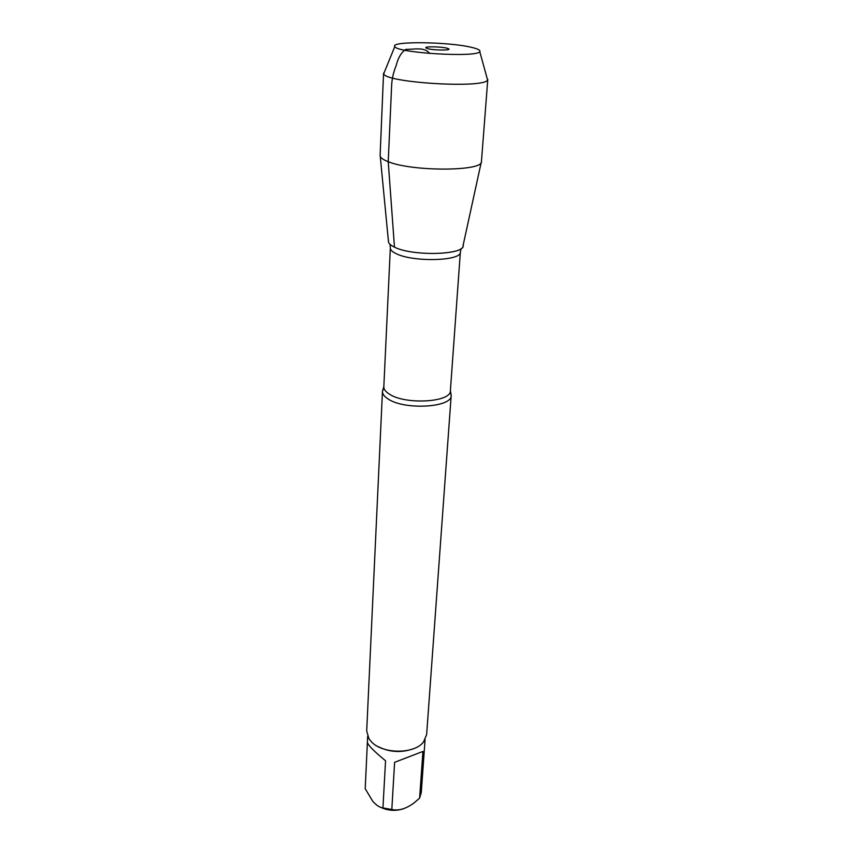 <?xml version="1.0" encoding="UTF-8"?>
<svg xmlns="http://www.w3.org/2000/svg" width="853" height="853" viewBox="0 0 853 853"><rect width="100%" height="100%" fill="white"/><g stroke="black" fill="none" stroke-linecap="round" stroke-linejoin="round"><path stroke-width="1.28" d="M421.275 792.405L419.601 798.173L414.302 802.705C406.337 808.729 398.841 810.99 391.815 809.508L382.944 807.94C379.66 807.482 376.248 805.232 372.708 801.212L365.212 788.684L367.376 742.462M403.298 808.825C395.44 811.278 387.838 810.734 380.491 807.205M377.719 746.418C389.458 752.378 401.507 753.092 413.876 748.571M382.944 807.94L385.556 760.78C373.945 751.237 367.878 745.064 367.366 742.249L367.654 736.288M419.601 798.173L422.939 751.418L394.608 762.326L391.815 809.508M450.405 392.263L451.194 395.44C452.229 407.574 404.269 410.389 387.955 398.884C384.213 396.464 382.389 393.958 382.464 391.356L383.626 388.296M388.52 240.546C387.912 242.764 389.896 244.96 394.47 247.146C413.044 256.732 467.007 254.823 463.04 244.971M382.464 391.356L366.694 731.01L368.944 738.751L371.29 741.662C382.389 754.191 414.387 754.351 423.493 741.993L426.639 734.572L451.194 395.44M394.608 762.326L422.939 751.418M471.709 47.395C448.955 41.733 389.778 40.955 394.8 46.563C396.336 52.971 477.488 57.791 479.77 51.617C480.687 50.284 478 48.877 471.709 47.395M486.978 77.815L487.553 79.926C485.208 88.765 385.002 82.805 383.722 73.753L384.543 71.727M481.231 162.315L463.083 245.525C464.981 255.036 412.479 256.444 394.47 247.146C390.279 245.163 388.264 243.137 388.414 241.09L380.246 156.312M487.788 79.297L481.455 161.494C483.768 171.378 412.425 171.773 388.232 161.697C382.784 159.607 380.075 157.538 380.118 155.47L383.562 73.102M446.833 48.141C441.385 46.744 426.863 46.329 425.807 47.544L427.726 48.706C433.932 50.348 451.034 50.498 448.87 48.909L446.833 48.141M429.645 53.462C424.549 46.659 414.494 49.517 405.857 49.357C401.336 52.289 398.106 57.705 396.165 65.617C393.286 72.516 391.751 79.649 391.57 86.985L388.232 161.697L394.47 247.146M382.485 391.101L383.829 386.74C383.754 389.245 385.535 391.655 389.171 393.99C404.972 405.026 451.386 402.349 450.384 390.695L451.205 395.174M450.384 390.695L460.364 252.093C461.665 261.093 412.841 262.383 396.048 253.608C392.188 251.752 390.29 249.865 390.343 247.935L390.002 244.331M425.071 739.7L421.254 792.746M383.829 386.74L390.343 247.935M460.364 252.093L461.121 248.554M394.8 46.563L383.722 73.753M479.77 51.617L487.553 79.926M448.507 49.506L448.87 48.909M426.105 48.173L425.807 47.544"/></g></svg>
